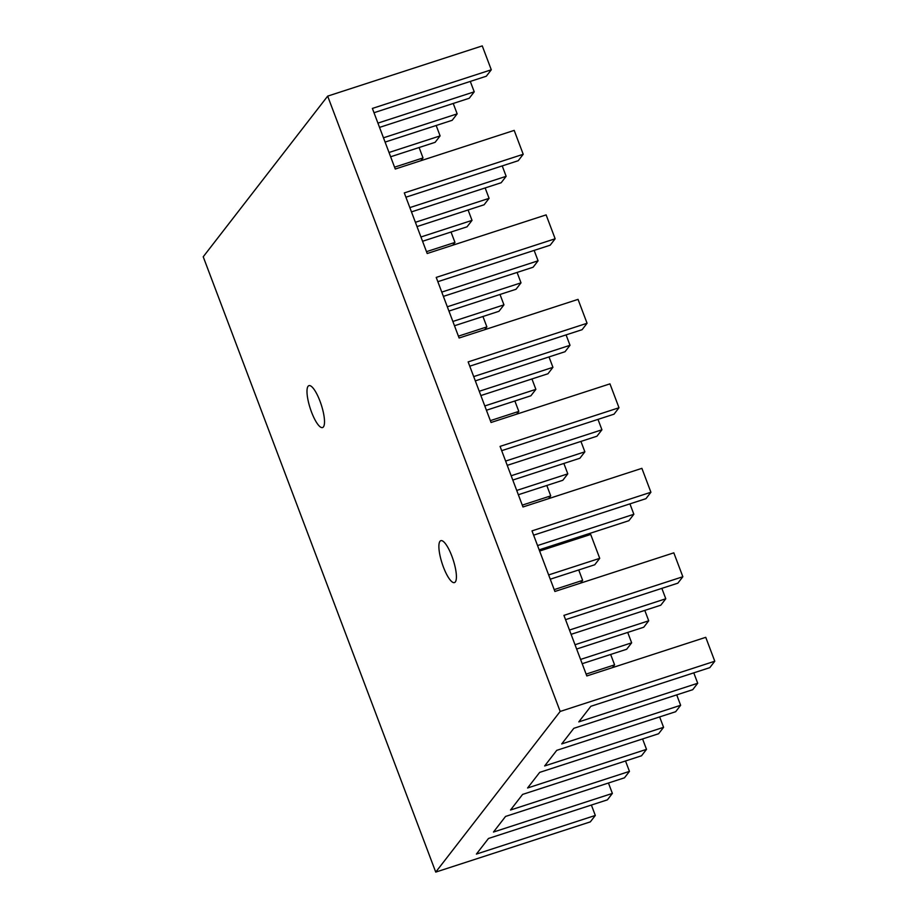 <?xml version="1.0" encoding="UTF-8"?>
<svg xmlns="http://www.w3.org/2000/svg" width="918" height="918" viewBox="0 0 918 918"><rect width="100%" height="100%" fill="white"/><g stroke="black" fill="none" stroke-linecap="round" stroke-linejoin="round"><path stroke-width="1.38" d="M308.081 386.283A22.032 5.806 -108 0 0 310.858 410.243A22.032 5.806 -108 0 0 322.562 427.559A22.032 5.806 -108 0 0 323.423 426.904A22.032 5.806 -108 0 0 320.646 402.956A22.032 5.806 -108 0 0 308.941 385.64A22.032 5.806 -108 0 0 308.081 386.283M439.974 541.31A22.032 5.806 -108 0 0 442.751 565.27A22.032 5.806 -108 0 0 454.456 582.586A22.032 5.806 -108 0 0 455.328 581.943A22.032 5.806 -108 0 0 452.54 557.983A22.032 5.806 -108 0 0 440.835 540.668A22.032 5.806 -108 0 0 439.974 541.31M693.779 672.848L697.703 683.256L578.788 721.892L590.871 706.286L709.798 667.65L714.778 661.224L705.747 637.321L586.82 675.958L563.927 615.37L682.843 576.734L673.823 552.831L554.897 591.467L532.004 530.879L650.919 492.243L641.889 468.341L522.973 506.977L500.069 446.389L618.996 407.753L609.965 383.862L491.05 422.487L468.146 361.899L587.072 323.262L578.042 299.371L459.115 338.008L436.222 277.408L555.149 238.772L546.118 214.881L427.191 253.517L404.299 192.918L523.214 154.281L514.195 130.39L395.268 169.027L372.375 108.427L491.291 69.791L486.31 76.217L373.993 112.719M676.715 694.88L680.64 705.288L561.724 743.924L573.807 728.318L692.734 689.682L697.703 683.256M659.64 716.912L663.576 727.32L544.649 765.956L556.744 750.35L675.659 711.714L680.64 705.288M642.577 738.944L646.513 749.352L527.586 787.988L539.681 772.382L658.596 733.746L663.576 727.32M625.514 760.976L629.45 771.384L510.523 810.02L522.606 794.414L641.533 755.778L646.513 749.352M608.45 783.008L612.375 793.416L493.459 832.052L505.543 816.446L624.47 777.81L629.45 771.384M591.387 805.052L595.312 815.448L476.396 854.084L488.479 838.478L607.406 799.842L612.375 793.416M435.74 872.1L560.175 711.45L327.669 96.126L203.222 256.776L435.74 872.1L590.331 821.874L595.312 815.448M714.778 661.224L560.175 711.45M491.291 69.791L482.26 45.9L327.669 96.126M661.855 588.358L665.779 598.765L660.799 605.191L571.088 634.338M665.779 598.765L569.47 630.046M682.843 576.734L677.874 583.159L565.545 619.65M629.932 503.867L633.856 514.275L628.876 520.701L539.164 549.848M633.856 514.275L537.546 545.567M610.654 654.454L614.59 664.861L586.12 674.11M614.59 664.861L612.432 667.638M627.717 632.422L631.653 642.83L626.673 649.255L582.196 663.703M631.653 642.83L580.578 659.422M644.792 610.39L648.716 620.798L643.736 627.224L576.642 649.026M648.716 620.798L575.024 644.734M650.919 492.243L645.951 498.669L533.622 535.16M597.997 419.388L601.933 429.785L596.952 436.211L507.241 465.357M601.933 429.785L505.623 461.077M618.996 407.753L614.016 414.179L501.687 450.669M566.073 334.898L570.009 345.294L565.029 351.72L475.317 380.867M570.009 345.294L473.699 376.587M578.73 569.975L582.655 580.371L554.197 589.62M582.655 580.371L580.509 583.148M539.623 551.041L590.699 534.448L599.729 558.339L594.749 564.765L550.261 579.212M599.729 558.339L548.643 574.932M587.072 323.262L582.092 329.688L469.764 366.179M534.15 250.407L538.074 260.804L533.106 267.23L443.394 296.376M538.074 260.804L441.776 292.096M555.149 238.772L550.169 245.198L437.84 281.688M502.226 165.917L506.151 176.313L501.171 182.739L411.459 211.886M506.151 176.313L409.841 207.606M546.807 485.484L550.731 495.881L522.273 505.129M550.731 495.881L548.585 498.658M563.87 463.452L567.794 473.849L562.826 480.275L518.337 494.733M567.794 473.849L516.719 490.441M580.933 441.42L584.869 451.817L579.889 458.243L512.795 480.045M584.869 451.817L511.177 475.754M523.214 154.281L518.245 160.707L405.917 197.198M470.291 81.427L474.227 91.823L469.247 98.26L379.536 127.395M474.227 91.823L377.918 123.115M514.872 400.994L518.808 411.39L490.35 420.639M518.808 411.39L516.662 414.167M531.947 378.962L535.871 389.358L530.891 395.784L486.414 410.243M535.871 389.358L484.796 405.951M549.01 356.93L552.934 367.326L547.966 373.752L480.86 395.555M552.934 367.326L479.242 391.275M482.948 316.503L486.884 326.9L458.415 336.149M486.884 326.9L484.727 329.677M500.012 294.471L503.948 304.868L498.967 311.294L454.49 325.752M503.948 304.868L452.872 321.461M517.086 272.439L521.011 282.836L516.031 289.262L448.936 311.064M521.011 282.836L447.318 306.784M451.025 232.013L454.961 242.421L426.491 251.658M454.961 242.421L452.803 245.186M468.088 209.981L472.024 220.377L467.044 226.815L422.567 241.262M472.024 220.377L420.949 236.982M485.152 187.949L489.087 198.345L484.107 204.771L417.013 226.574M489.087 198.345L415.395 222.294M419.101 147.523L423.026 157.93L394.568 167.168M423.026 157.93L420.88 160.707M436.165 125.491L440.101 135.898L435.121 142.324L390.632 156.771M440.101 135.898L389.014 152.491M453.228 103.459L457.164 113.866L452.184 120.292L385.09 142.083M457.164 113.866L383.472 137.803"/></g></svg>

